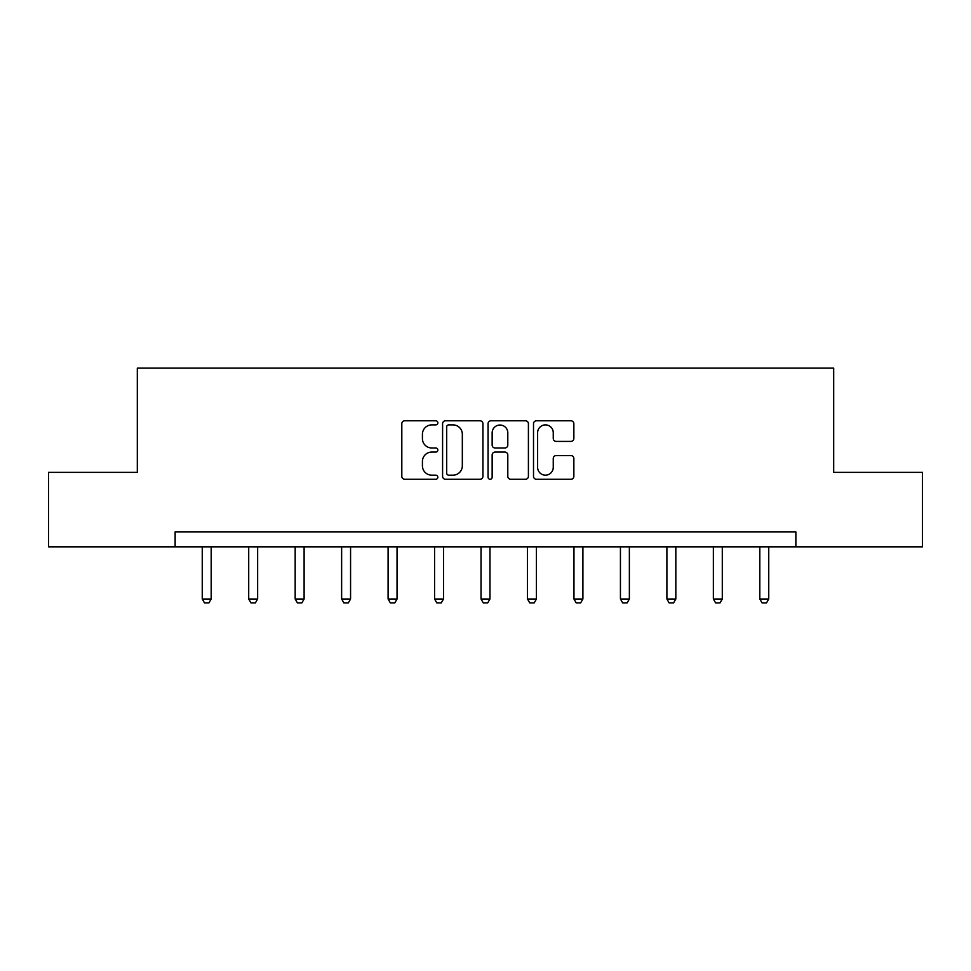 <?xml version="1.0" encoding="UTF-8"?>
<svg xmlns="http://www.w3.org/2000/svg" width="971" height="971" viewBox="0 0 971 971"><rect width="100%" height="100%" fill="white"/><g stroke="black" fill="none" stroke-linecap="round" stroke-linejoin="round"><path stroke-width="1.46" d="M437.848 422.834A2.051 2.051 0 0 0 435.797 420.795L404.737 420.795A2.925 2.925 0 0 0 401.812 423.708L401.812 476.336A2.925 2.925 0 0 0 404.737 479.261L435.797 479.261A2.051 2.051 0 0 0 437.848 477.21A2.051 2.051 0 0 0 435.797 475.171L431.779 475.171A9.358 9.358 0 0 1 422.421 465.813L422.421 461.431A9.358 9.358 0 0 1 431.779 452.073L435.797 452.073A2.051 2.051 0 0 0 437.848 450.022A2.051 2.051 0 0 0 435.797 447.983L431.779 447.983A9.358 9.358 0 0 1 422.421 438.625L422.421 434.243A9.358 9.358 0 0 1 431.779 424.885L435.797 424.885A2.051 2.051 0 0 0 437.848 422.834M570.948 441.404A2.925 2.925 0 0 0 573.861 438.479L573.861 423.708A2.925 2.925 0 0 0 570.948 420.795L536.441 420.795A2.925 2.925 0 0 0 533.516 423.708L533.516 476.336A2.925 2.925 0 0 0 536.441 479.261L570.948 479.261A2.925 2.925 0 0 0 573.861 476.336L573.861 458.506A2.925 2.925 0 0 0 570.948 455.581L556.177 455.581A2.925 2.925 0 0 0 553.252 458.506L553.252 467.342A7.817 7.817 0 0 1 545.435 475.171A7.817 7.817 0 0 1 537.618 467.342L537.618 432.702A7.817 7.817 0 0 1 545.435 424.885A7.817 7.817 0 0 1 553.252 432.702L553.252 438.479A2.925 2.925 0 0 0 556.177 441.404L570.948 441.404M175.132 546.831L48.55 546.831L48.55 472.367L137.312 472.367L137.312 368.118L833.688 368.118L833.688 472.367L922.45 472.367L922.45 546.831L795.868 546.831L795.868 531.938L175.132 531.938L175.132 546.831L795.868 546.831M482.939 423.708A2.925 2.925 0 0 0 480.014 420.795L445.519 420.795A2.925 2.925 0 0 0 442.594 423.708L442.594 476.336A2.925 2.925 0 0 0 445.519 479.261L480.014 479.261A2.925 2.925 0 0 0 482.939 476.336L482.939 423.708M490.986 420.795L525.481 420.795A2.925 2.925 0 0 1 528.406 423.708L528.406 476.336A2.925 2.925 0 0 1 525.481 479.261L510.722 479.261A2.925 2.925 0 0 1 507.797 476.336L507.797 454.998A2.925 2.925 0 0 0 504.871 452.073L495.076 452.073A2.925 2.925 0 0 0 492.151 454.998L492.151 477.21A2.051 2.051 0 0 1 490.1 479.261A2.051 2.051 0 0 1 488.061 477.21L488.061 423.708A2.925 2.925 0 0 1 490.986 420.795M448.736 424.885A2.051 2.051 0 0 0 446.684 426.924L446.684 473.12A2.051 2.051 0 0 0 448.736 475.171L452.972 475.171A9.358 9.358 0 0 0 462.33 465.813L462.33 434.243A9.358 9.358 0 0 0 452.972 424.885L448.736 424.885M507.797 432.848A7.817 7.817 0 0 0 499.968 425.031A7.817 7.817 0 0 0 492.151 432.848L492.151 445.058A2.925 2.925 0 0 0 495.076 447.983L504.871 447.983A2.925 2.925 0 0 0 507.797 445.058L507.797 432.848M202.247 546.831L202.247 599.01L211.18 599.01L211.18 546.831M211.18 599.01L208.947 602.882L204.48 602.882L202.247 599.01M248.71 546.831L248.71 599.01L257.643 599.01L257.643 546.831M257.643 599.01L255.409 602.882L250.943 602.882L248.71 599.01M295.172 546.831L295.172 599.01L304.105 599.01L304.105 546.831M304.105 599.01L301.872 602.882L297.405 602.882L295.172 599.01M341.634 546.831L341.634 599.01L350.567 599.01L350.567 546.831M350.567 599.01L348.334 602.882L343.868 602.882L341.634 599.01M388.097 546.831L388.097 599.01L397.042 599.01L397.042 546.831M397.042 599.01L394.809 602.882L390.342 602.882L388.097 599.01M434.571 546.831L434.571 599.01L443.504 599.01L443.504 546.831M443.504 599.01L441.271 602.882L436.804 602.882L434.571 599.01M481.033 546.831L481.033 599.01L489.967 599.01L489.967 546.831M489.967 599.01L487.733 602.882L483.267 602.882L481.033 599.01M527.496 546.831L527.496 599.01L536.429 599.01L536.429 546.831M536.429 599.01L534.196 602.882L529.729 602.882L527.496 599.01M573.958 546.831L573.958 599.01L582.903 599.01L582.903 546.831M582.903 599.01L580.658 602.882L576.191 602.882L573.958 599.01M620.433 546.831L620.433 599.01L629.366 599.01L629.366 546.831M629.366 599.01L627.132 602.882L622.666 602.882L620.433 599.01M666.895 546.831L666.895 599.01L675.828 599.01L675.828 546.831M675.828 599.01L673.595 602.882L669.128 602.882L666.895 599.01M713.357 546.831L713.357 599.01L722.29 599.01L722.29 546.831M722.29 599.01L720.057 602.882L715.591 602.882L713.357 599.01M759.82 546.831L759.82 599.01L768.753 599.01L768.753 546.831M768.753 599.01L766.52 602.882L762.053 602.882L759.82 599.01"/></g></svg>
